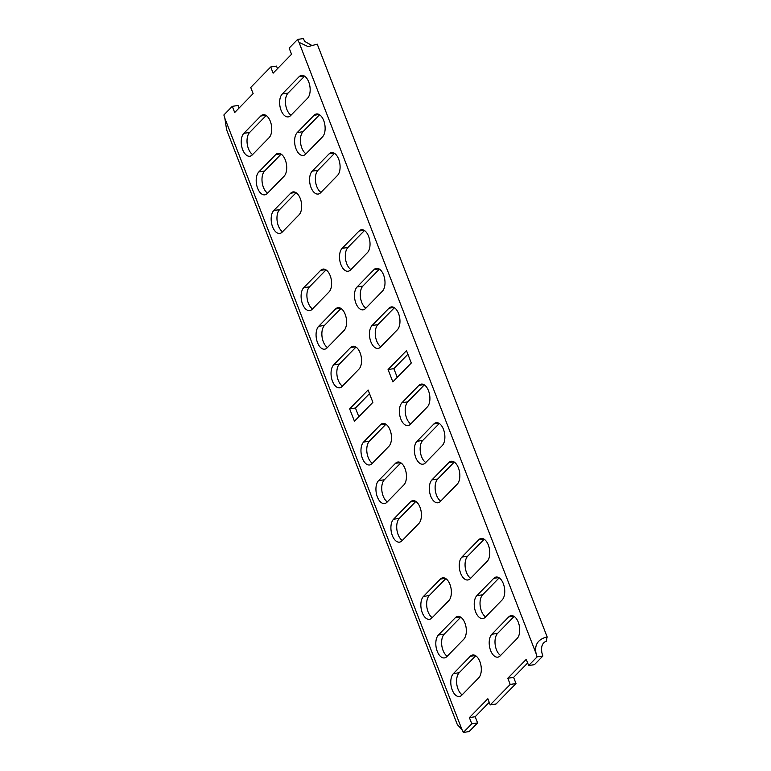 <?xml version="1.0" encoding="UTF-8"?>
<svg xmlns="http://www.w3.org/2000/svg" width="771" height="771" viewBox="0 0 771 771"><rect width="100%" height="100%" fill="white"/><g stroke="black" fill="none" stroke-linecap="round" stroke-linejoin="round"><path stroke-width="1.16" d="M537.098 656.882A13.974 7.594 81.4 0 1 536.096 653.596C534.264 644.797 537.946 639.236 547.15 636.913L317.238 44.159L308.072 46.607L298.994 42.318A13.974 7.594 81.4 0 1 297.606 39.427L289.154 48.091L291.544 54.269L273.107 73.158L270.717 66.981L250.739 87.451L253.129 93.619L234.692 112.518L232.302 106.34L223.85 114.995A13.974 7.594 81.4 0 1 224.853 118.281L461.954 729.559A13.974 7.594 81.4 0 1 463.342 732.45L471.794 723.796L469.394 717.618L487.841 698.728L490.231 704.896L510.209 684.436L507.81 678.258L526.246 659.369L528.646 665.537L537.098 656.882L542.9 656.005L534.448 664.66L528.646 665.537M354.438 421.236L349.649 408.89L368.095 390.001L372.885 402.346L354.438 421.236M243.848 133.335L260.743 116.016A12.23 6.64 81.4 0 1 263.104 114.734A12.23 6.64 81.4 0 1 271.026 123.505A12.23 6.64 81.4 0 1 269.127 137.633L252.223 154.952A12.23 6.64 81.4 0 1 249.871 156.234A12.23 6.64 81.4 0 1 241.949 147.463A12.23 6.64 81.4 0 1 243.848 133.335L249.64 132.458L266.168 115.525M258.815 171.933L275.719 154.614A12.23 6.64 81.4 0 1 278.071 153.333A12.23 6.64 81.4 0 1 285.993 162.103A12.23 6.64 81.4 0 1 284.094 176.222L267.2 193.54A12.23 6.64 81.4 0 1 264.839 194.822A12.23 6.64 81.4 0 1 256.916 186.052A12.23 6.64 81.4 0 1 258.815 171.933L264.617 171.046L281.136 154.113M303.716 287.699L320.62 270.38A12.23 6.64 81.4 0 1 322.972 269.098A12.23 6.64 81.4 0 1 330.894 277.868A12.23 6.64 81.4 0 1 329.005 291.997L312.101 309.316A12.23 6.64 81.4 0 1 309.749 310.597A12.23 6.64 81.4 0 1 301.827 301.827A12.23 6.64 81.4 0 1 303.716 287.699L309.518 286.822L326.046 269.889M318.683 326.287L335.587 308.978A12.23 6.64 81.4 0 1 337.939 307.687A12.23 6.64 81.4 0 1 345.871 316.467A12.23 6.64 81.4 0 1 343.972 330.586L327.068 347.904A12.23 6.64 81.4 0 1 324.716 349.186A12.23 6.64 81.4 0 1 316.794 340.416A12.23 6.64 81.4 0 1 318.683 326.287L324.485 325.41L341.013 308.477M333.66 364.885L350.554 347.567A12.23 6.64 81.4 0 1 352.916 346.285A12.23 6.64 81.4 0 1 360.838 355.055A12.23 6.64 81.4 0 1 358.939 369.174L342.035 386.493A12.23 6.64 81.4 0 1 339.683 387.774A12.23 6.64 81.4 0 1 331.761 379.004A12.23 6.64 81.4 0 1 333.66 364.885L339.452 363.999L355.98 347.066M431.847 618.034A12.23 6.64 81.4 0 1 429.495 619.315A12.23 6.64 81.4 0 1 421.573 610.545A12.23 6.64 81.4 0 1 423.462 596.426L440.366 579.108A12.23 6.64 81.4 0 1 442.718 577.826A12.23 6.64 81.4 0 1 450.65 586.596A12.23 6.64 81.4 0 1 448.751 600.725L431.847 618.034M461.781 695.22A12.23 6.64 81.4 0 1 459.429 696.502A12.23 6.64 81.4 0 1 451.507 687.732A12.23 6.64 81.4 0 1 453.406 673.603L470.3 656.294A12.23 6.64 81.4 0 1 472.662 655.003A12.23 6.64 81.4 0 1 480.584 663.783A12.23 6.64 81.4 0 1 478.685 677.902L461.781 695.22M446.814 656.632A12.23 6.64 81.4 0 1 444.462 657.914A12.23 6.64 81.4 0 1 436.54 649.143A12.23 6.64 81.4 0 1 438.429 635.015L455.333 617.696A12.23 6.64 81.4 0 1 457.685 616.414A12.23 6.64 81.4 0 1 465.617 625.185A12.23 6.64 81.4 0 1 463.718 639.313L446.814 656.632M401.913 540.857A12.23 6.64 81.4 0 1 399.561 542.138A12.23 6.64 81.4 0 1 391.629 533.368A12.23 6.64 81.4 0 1 393.528 519.249L410.432 501.931A12.23 6.64 81.4 0 1 412.784 500.649A12.23 6.64 81.4 0 1 420.706 509.419A12.23 6.64 81.4 0 1 418.817 523.538L401.913 540.857M386.946 502.268A12.23 6.64 81.4 0 1 384.584 503.55A12.23 6.64 81.4 0 1 376.662 494.78A12.23 6.64 81.4 0 1 378.561 480.651L395.465 463.332A12.23 6.64 81.4 0 1 397.817 462.051A12.23 6.64 81.4 0 1 405.739 470.83A12.23 6.64 81.4 0 1 403.84 484.949L386.946 502.268M371.979 463.67A12.23 6.64 81.4 0 1 369.617 464.961A12.23 6.64 81.4 0 1 361.695 456.181A12.23 6.64 81.4 0 1 363.594 442.062L380.498 424.744A12.23 6.64 81.4 0 1 382.85 423.462A12.23 6.64 81.4 0 1 390.772 432.232A12.23 6.64 81.4 0 1 388.873 446.361L371.979 463.67M329.101 153.843A12.23 6.64 81.4 0 1 331.453 152.562A12.23 6.64 81.4 0 1 339.375 161.332A12.23 6.64 81.4 0 1 337.476 175.451L320.582 192.769A12.23 6.64 81.4 0 1 318.221 194.051A12.23 6.64 81.4 0 1 310.299 185.281A12.23 6.64 81.4 0 1 312.197 171.162L329.101 153.843L334.084 153.082M299.158 76.666A12.23 6.64 81.4 0 1 301.509 75.385A12.23 6.64 81.4 0 1 309.441 84.155A12.23 6.64 81.4 0 1 307.542 98.274L290.638 115.592A12.23 6.64 81.4 0 1 288.287 116.874A12.23 6.64 81.4 0 1 280.365 108.104A12.23 6.64 81.4 0 1 282.253 93.985L299.158 76.666L304.14 75.905M314.125 115.255A12.23 6.64 81.4 0 1 316.486 113.973A12.23 6.64 81.4 0 1 324.408 122.743A12.23 6.64 81.4 0 1 322.509 136.862L305.605 154.181A12.23 6.64 81.4 0 1 303.254 155.463A12.23 6.64 81.4 0 1 295.332 146.692A12.23 6.64 81.4 0 1 297.23 132.573L314.125 115.255L319.107 114.493M359.035 231.03A12.23 6.64 81.4 0 1 361.387 229.739A12.23 6.64 81.4 0 1 369.309 238.518A12.23 6.64 81.4 0 1 367.42 252.637L350.516 269.956A12.23 6.64 81.4 0 1 348.164 271.238A12.23 6.64 81.4 0 1 340.233 262.468A12.23 6.64 81.4 0 1 342.131 248.339L359.035 231.03L364.018 230.269M374.002 269.619A12.23 6.64 81.4 0 1 376.354 268.337A12.23 6.64 81.4 0 1 384.276 277.107A12.23 6.64 81.4 0 1 382.387 291.226L365.483 308.545A12.23 6.64 81.4 0 1 363.131 309.826A12.23 6.64 81.4 0 1 355.2 301.056A12.23 6.64 81.4 0 1 357.098 286.937L374.002 269.619L378.985 268.857M388.97 308.207A12.23 6.64 81.4 0 1 391.321 306.925A12.23 6.64 81.4 0 1 399.243 315.696A12.23 6.64 81.4 0 1 397.354 329.815L380.45 347.133A12.23 6.64 81.4 0 1 378.098 348.415A12.23 6.64 81.4 0 1 370.176 339.645A12.23 6.64 81.4 0 1 372.065 325.526L388.97 308.207L393.952 307.446M487.166 561.365L470.262 578.684A12.23 6.64 81.4 0 1 467.91 579.965A12.23 6.64 81.4 0 1 459.979 571.195A12.23 6.64 81.4 0 1 461.877 557.067L478.781 539.748A12.23 6.64 81.4 0 1 481.133 538.466A12.23 6.64 81.4 0 1 489.055 547.237A12.23 6.64 81.4 0 1 487.166 561.365M406.5 350.641L411.29 362.987L392.853 381.886L388.064 369.531L406.5 350.641M418.904 385.384A12.23 6.64 81.4 0 1 421.265 384.103A12.23 6.64 81.4 0 1 429.187 392.873A12.23 6.64 81.4 0 1 427.288 407.001L410.384 424.32A12.23 6.64 81.4 0 1 408.032 425.602A12.23 6.64 81.4 0 1 400.11 416.832A12.23 6.64 81.4 0 1 402.009 402.703L418.904 385.384L423.886 384.633M425.351 462.908A12.23 6.64 81.4 0 1 423 464.19A12.23 6.64 81.4 0 1 415.077 455.42A12.23 6.64 81.4 0 1 416.976 441.301L433.871 423.983A12.23 6.64 81.4 0 1 436.232 422.701A12.23 6.64 81.4 0 1 444.154 431.471A12.23 6.64 81.4 0 1 442.255 445.59L425.351 462.908M448.847 462.571A12.23 6.64 81.4 0 1 451.199 461.289A12.23 6.64 81.4 0 1 459.121 470.059A12.23 6.64 81.4 0 1 457.222 484.178L440.328 501.497A12.23 6.64 81.4 0 1 437.967 502.779A12.23 6.64 81.4 0 1 430.045 494.009A12.23 6.64 81.4 0 1 431.943 479.89L448.847 462.571L453.83 461.81M485.229 617.272A12.23 6.64 81.4 0 1 482.877 618.554A12.23 6.64 81.4 0 1 474.955 609.784A12.23 6.64 81.4 0 1 476.844 595.655L493.748 578.346A12.23 6.64 81.4 0 1 496.1 577.055A12.23 6.64 81.4 0 1 504.022 585.835A12.23 6.64 81.4 0 1 502.133 599.954L485.229 617.272M508.715 616.935A12.23 6.64 81.4 0 1 511.067 615.653A12.23 6.64 81.4 0 1 518.999 624.423A12.23 6.64 81.4 0 1 517.1 638.542L500.196 655.861A12.23 6.64 81.4 0 1 497.844 657.143A12.23 6.64 81.4 0 1 489.922 648.372A12.23 6.64 81.4 0 1 491.811 634.254L508.715 616.935L513.698 616.174M299.061 214.81L282.167 232.129A12.23 6.64 81.4 0 1 279.806 233.411A12.23 6.64 81.4 0 1 271.884 224.64A12.23 6.64 81.4 0 1 273.782 210.522L290.686 193.203A12.23 6.64 81.4 0 1 293.038 191.921A12.23 6.64 81.4 0 1 300.96 200.691A12.23 6.64 81.4 0 1 299.061 214.81M312.159 45.634L304.796 41.441A13.974 7.594 -98.6 0 1 303.398 38.55L297.606 39.427M270.717 66.981L276.51 66.104L277.502 68.658M232.302 106.34L238.104 105.463L239.087 108.007M463.342 732.45L469.144 731.573L477.596 722.909L475.196 716.731L469.394 717.618M489.238 702.342L475.196 716.731M490.231 704.896L496.032 704.019L516.001 683.549L513.611 677.381L507.81 678.258M527.653 662.993L513.611 677.381M547.15 636.913L546.225 641.289C542.331 642.763 540.885 646.57 541.897 652.719A13.974 7.594 -98.6 0 0 542.9 656.005M282.543 231.743A12.23 6.64 -98.6 0 1 277.155 221.046A12.23 6.64 -98.6 0 1 279.584 209.635L296.103 192.711M249.64 132.458A12.23 6.64 -98.6 0 0 247.212 143.869A12.23 6.64 -98.6 0 0 252.609 154.566M264.617 171.046A12.23 6.64 -98.6 0 0 262.179 182.457A12.23 6.64 -98.6 0 0 267.576 193.155M309.518 286.822A12.23 6.64 -98.6 0 0 307.089 298.232A12.23 6.64 -98.6 0 0 312.477 308.92M324.485 325.41A12.23 6.64 -98.6 0 0 322.056 336.821A12.23 6.64 -98.6 0 0 327.444 347.519M339.452 363.999A12.23 6.64 -98.6 0 0 337.023 375.41A12.23 6.64 -98.6 0 0 342.411 386.107M445.792 578.616L429.264 595.549A12.23 6.64 -98.6 0 0 426.835 606.95A12.23 6.64 -98.6 0 0 432.223 617.648M475.726 655.793L459.198 672.726A12.23 6.64 -98.6 0 0 456.769 684.137A12.23 6.64 -98.6 0 0 462.166 694.835M460.759 617.205L444.231 634.138A12.23 6.64 -98.6 0 0 441.802 645.549A12.23 6.64 -98.6 0 0 447.19 656.237M415.848 501.429L399.33 518.363A12.23 6.64 -98.6 0 0 396.901 529.773A12.23 6.64 -98.6 0 0 402.289 540.471M400.881 462.841L384.363 479.774A12.23 6.64 -98.6 0 0 381.924 491.185A12.23 6.64 -98.6 0 0 387.321 501.882M385.914 424.252L369.396 441.185A12.23 6.64 -98.6 0 0 366.957 452.596A12.23 6.64 -98.6 0 0 372.354 463.284M334.518 153.352L317.999 170.275A12.23 6.64 -98.6 0 0 315.561 181.686A12.23 6.64 -98.6 0 0 320.958 192.384M304.584 76.165L288.055 93.098A12.23 6.64 -98.6 0 0 285.627 104.509A12.23 6.64 -98.6 0 0 291.014 115.207M319.551 114.763L303.022 131.687A12.23 6.64 -98.6 0 0 300.594 143.098A12.23 6.64 -98.6 0 0 305.991 153.795M364.452 230.529L347.933 247.462A12.23 6.64 -98.6 0 0 345.504 258.873A12.23 6.64 -98.6 0 0 350.892 269.571M379.419 269.118L362.9 286.051A12.23 6.64 -98.6 0 0 360.471 297.461A12.23 6.64 -98.6 0 0 365.859 308.159M394.395 307.716L377.867 324.639A12.23 6.64 -98.6 0 0 375.438 336.05A12.23 6.64 -98.6 0 0 380.826 346.748M484.198 539.257L467.679 556.19A12.23 6.64 -98.6 0 0 465.25 567.601A12.23 6.64 -98.6 0 0 470.638 578.289M514.141 616.434L497.613 633.367A12.23 6.64 -98.6 0 0 495.184 644.778A12.23 6.64 -98.6 0 0 500.572 655.475M499.174 577.845L482.646 594.778A12.23 6.64 -98.6 0 0 480.217 606.189A12.23 6.64 -98.6 0 0 485.605 616.887M454.264 462.08L437.745 479.003A12.23 6.64 -98.6 0 0 435.307 490.414A12.23 6.64 -98.6 0 0 440.704 501.111M439.297 423.481L422.768 440.414A12.23 6.64 -98.6 0 0 420.34 451.825A12.23 6.64 -98.6 0 0 425.737 462.523M424.329 384.893L407.801 401.826A12.23 6.64 -98.6 0 0 405.373 413.237A12.23 6.64 -98.6 0 0 410.77 423.934M358.833 416.735L355.45 408.013L349.649 408.89M369.492 393.624L355.45 408.013M407.907 354.265L393.865 368.654L397.248 377.376M516.001 683.549L510.209 684.436M477.596 722.909L471.794 723.796M224.853 118.281L226.626 129.827L457.319 724.595L461.954 729.559M393.865 368.654L388.064 369.531M298.994 42.318L536.096 653.596M290.686 193.203L295.669 192.442M279.584 209.635L273.782 210.522M260.743 116.016L265.725 115.264M275.719 154.614L280.702 153.853M320.62 270.38L325.603 269.628M335.587 308.978L340.57 308.217M350.554 347.567L355.537 346.805M429.264 595.549L423.462 596.426M440.366 579.108L445.349 578.356M459.198 672.726L453.406 673.603M470.3 656.294L475.283 655.533M444.231 634.138L438.429 635.015M455.333 617.696L460.316 616.945M399.33 518.363L393.528 519.249M410.432 501.931L415.415 501.169M384.363 479.774L378.561 480.651M395.465 463.332L400.448 462.581M369.396 441.185L363.594 442.062M380.498 424.744L385.481 423.992M317.999 170.275L312.197 171.162M288.055 93.098L282.253 93.985M303.022 131.687L297.23 132.573M347.933 247.462L342.131 248.339M362.9 286.051L357.098 286.937M377.867 324.639L372.065 325.526M478.781 539.748L483.764 538.996M467.679 556.19L461.877 557.067M497.613 633.367L491.811 634.254M493.748 578.346L498.731 577.585M482.646 594.778L476.844 595.655M437.745 479.003L431.943 479.89M433.871 423.983L438.853 423.221M422.768 440.414L416.976 441.301M407.801 401.826L402.009 402.703"/></g></svg>
